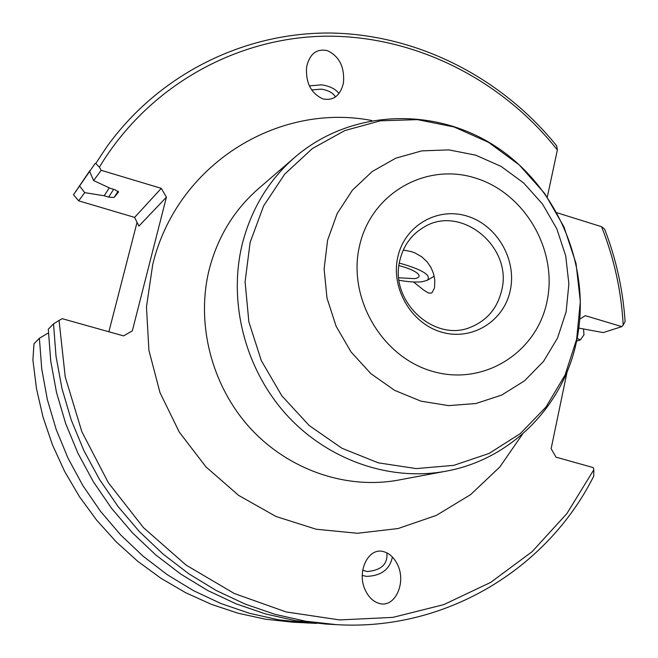 <?xml version="1.0" encoding="UTF-8"?>
<svg xmlns="http://www.w3.org/2000/svg" width="658" height="658" viewBox="0 0 658 658"><rect width="100%" height="100%" fill="white"/><g stroke="black" fill="none" stroke-linecap="round" stroke-linejoin="round"><path stroke-width="0.99" d="M434.519 287.513L434.798 280.004L433.597 273.868L431.163 267.839L427.231 261.958L421.762 256.826L414.976 252.935L411.217 251.57L403.272 250.056M510.246 290.548C517.081 259.795 497.103 225.176 467.262 216.161C437.529 206.702 404.818 225.472 397.868 256.768C390.465 287.924 411.11 323.522 441.51 332.117C471.811 341.181 503.855 321.433 510.246 290.548M399.949 260.017C403.51 245.566 411.382 234.684 423.555 227.38C460.559 203.75 513.191 246.775 501.643 290.556C497.415 307.993 487.339 320.109 471.416 326.894C434.568 343.435 388.771 300.92 399.949 260.017M434.354 288.27L432.092 292.58L430.99 293.18L428.407 292.999L423.662 290.071L413.528 281.969M335.481 96.932C333.006 92.811 328.235 90.212 321.178 89.134L311.662 89.94M309.367 85.869L321.532 84.841C329.609 86.017 335.44 88.904 339.01 93.518M327.429 50.65C339.355 56.358 344.702 67.116 343.46 82.916C340.334 95.714 333.441 101.028 322.79 98.856C310.971 93.313 305.567 82.702 306.587 67.017C309.638 53.841 316.588 48.388 327.429 50.65M379.263 603.435C373.357 601.749 368.727 597.374 365.363 590.3C356.249 571.917 368.398 546.699 383.787 551.7C389.446 553.337 393.945 557.482 397.276 564.128C406.866 582.272 395.006 608.395 379.263 603.435M362.27 575.396L366.383 576.375C381.188 575.898 389.857 569.441 392.398 556.989M386.871 552.86C387.916 564.07 381.352 570.297 367.164 571.547L362.698 570.215M108.874 331.772L137.053 222.346M567.147 371.63L551.133 448.707L556.018 457.162L593.203 467.583L593.837 469.73L566.875 513.594L532.182 551.601L490.745 582.363L443.796 604.62L392.859 617.377L339.676 619.935L286.14 611.948L234.273 593.5L186.099 565.099L143.534 527.7L108.315 482.676L81.863 431.755L65.241 376.952L59.055 320.43L62.189 318.678L123.539 335.884L132.324 330.875L166.425 197.178L138.887 226.105L134.627 217.387L161.284 188.352L101.184 170.307L99.374 167.206L95.797 163.48L106.588 147.121C159.294 73.614 245.039 31.946 331.41 33.04C417.912 34.652 501.643 77.636 556.668 145.837L557.367 149.975L547.3 197.046M579.838 319.072L585.332 315.675L621.818 326.631L623.184 325.126C621.366 291.206 614.153 258.405 601.56 226.697L556.989 212.764M557.367 149.975C501.207 78.82 413.578 34.907 324.147 36.206C234.873 37.975 147.902 86.552 99.374 167.206M161.284 188.352L166.425 197.178M89.949 170.512L73.49 194.752L95.254 163.316M583.556 329.247L583.967 334.873L580.315 339.956L577.148 338.344M316.564 623.381L292.983 622.213L265.445 619.194L238.155 613.24L211.432 604.365L185.572 592.669L160.881 578.234L137.654 561.225L116.178 541.814L96.693 520.215L79.453 496.675L64.657 471.465L52.475 444.874L43.058 417.213L36.511 388.804L32.9 359.992L33.977 343.789L39.398 338.261L47.557 333.409L48.421 333.573M307.607 623.027L278.318 619.762L249.308 613.248L220.932 603.526L193.542 590.678L167.486 574.845L143.09 556.191L120.677 534.938L100.526 511.332L82.916 485.653L68.062 458.239L56.16 429.419L47.351 399.562L41.75 369.048L39.398 338.261M576.572 341.157L580.315 339.956M621.818 326.631L603.263 332.594L578.843 328.112M73.49 194.752L78.672 200.846L84.718 192.638L104.186 195.78L108.636 197.104L114.023 197.515L118.572 191.972L114.673 189.619L110.133 188.27L93.625 180.563L101.184 170.307M78.672 200.846L134.627 217.387M623.184 325.126L625.1 321.466C622.953 289.709 616.127 258.931 604.628 229.124L601.56 226.697M106.588 147.121L95.797 163.48M593.837 469.73L593.73 476.153C547.152 569.178 445.211 631.351 336.254 624.631L305.468 621.193L274.954 614.317L245.089 604.052L216.235 590.497L188.78 573.768L163.052 554.061L139.414 531.606L118.152 506.652L99.555 479.526L83.87 450.557L71.286 420.108L61.975 388.574L56.029 356.348L53.52 323.851L48.289 329.189L50.732 361.061L56.555 392.645L65.677 423.563L78.014 453.403L93.387 481.796L111.621 508.387L132.464 532.84L155.658 554.85L180.884 574.171L207.829 590.563L236.132 603.855L265.454 613.922L295.409 620.659L325.644 624.039L336.254 624.631M104.186 195.78L109.244 187.851M93.625 180.563L89.825 171.853M79.684 186.074L84.718 192.638M59.055 320.43L53.52 323.851M399.34 263.093C422.337 269.566 431.664 275.291 427.313 280.267L422.214 281.723C416.308 282.422 408.602 281.945 399.093 280.275M398.97 265.593C407.911 267.962 414.112 270.578 417.591 273.457C420.396 276.146 419.343 277.882 414.433 278.647L398.814 277.791M576.77 340.219C591.608 268.003 558.658 188.509 497.152 147.441C435.785 106.234 350.879 108.957 294.833 157.287L258.405 188.723C234.034 210.034 217.625 237.012 209.17 269.657C195.796 323.662 211.514 385.349 249.785 427.667C288.179 469.878 346.166 489.807 398.526 480.06L445.828 471.218C511.307 459.514 563.84 405.468 576.712 340.474M371.819 120.521C277.503 102.212 176.657 164.821 152.73 264.483L146.463 306.916L148.905 350.295L160.009 392.67L179.313 432.125L205.946 466.892L238.673 495.416L275.982 516.481L316.185 529.238L357.491 533.268L398.106 528.53L436.344 515.395L470.676 494.569L499.784 467.032L522.616 434.017M294.833 157.287C268.768 180.07 251.241 209.022 242.243 244.143C228.013 302.236 245.056 368.809 286.255 414.507C327.585 460.098 389.84 481.648 445.828 471.218M250.122 242.407L245.089 281.772L248.864 321.894L261.316 360.592L281.797 395.771L309.17 425.512L341.921 448.246L378.251 462.829L416.201 468.586L453.757 465.362L489.017 453.469L520.239 433.663L545.967 407.063L565.033 375.076L576.638 339.314L580.331 301.504L576.021 263.439L563.964 226.878L544.717 193.501L519.178 164.862L488.491 142.309L454.053 126.961L417.452 119.641L380.423 120.809L344.776 130.572L312.32 148.585L284.758 174.082L263.628 205.88L250.122 242.407M327.594 240.211L324.114 268.9L327.001 298.099L336.123 326.269L351.01 351.898L370.857 373.637L394.603 390.342L420.964 401.166L448.55 405.616L475.915 403.527L501.684 395.08L524.566 380.785L543.483 361.439L557.54 338.039L566.127 311.777L568.882 283.927L565.716 255.83L556.808 228.811L542.587 204.153L523.719 183.014L501.083 166.408L475.734 155.165L448.871 149.884L421.778 150.871L395.803 158.167L372.255 171.491L352.359 190.244L337.192 213.537L327.594 240.211M546.987 301.594C536.632 352.836 483.597 386.295 432.783 371.425C381.796 357.327 346.996 297.441 359.663 245.286C371.564 192.901 426.466 162.156 475.709 178.145C525.142 193.378 558.074 250.55 546.987 301.594M108.636 197.104L113.653 189.323M114.023 197.515L118.127 191.165M343.353 83.5L343.46 82.916M396.856 563.289L397.276 564.128M416.909 272.889L417.591 273.457M427.313 280.267L434.198 276.187"/></g></svg>
